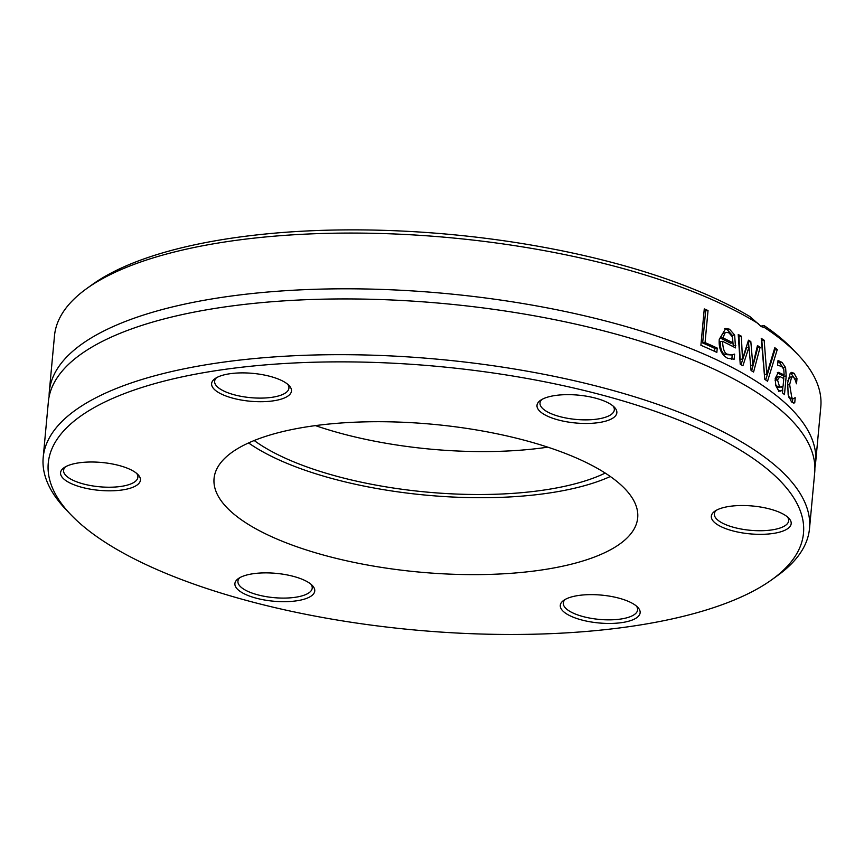 <?xml version="1.0" encoding="UTF-8"?>
<svg xmlns="http://www.w3.org/2000/svg" width="864" height="864" viewBox="0 0 864 864"><rect width="100%" height="100%" fill="white"/><g stroke="black" fill="none" stroke-linecap="round" stroke-linejoin="round"><path stroke-width="1.3" d="M106.758 543.283A379.231 132.289 5.3 0 1 70.848 514.685A379.231 132.289 5.3 0 1 438.102 366.444A379.231 132.289 5.3 0 1 771.811 579.712A379.231 132.289 5.3 0 1 454.399 632.902A379.231 132.289 5.3 0 1 106.758 543.283M771.811 579.712L777.373 575.716A384.804 134.233 -174.7 0 0 809.514 528.52A384.804 134.233 -174.7 0 0 438.761 359.316A384.804 134.233 -174.7 0 0 43.2 457.423A384.804 134.233 -174.7 0 0 66.118 509.738L70.848 514.685M752.911 534.092A40.1 13.986 -174.7 0 0 788.8 518.184A40.1 13.986 -174.7 0 0 752.555 506.002A40.1 13.986 -174.7 0 0 714.69 511.304A40.1 13.986 -174.7 0 0 752.911 534.092M285.282 382.525A40.1 13.986 -174.7 0 0 248.53 373.054A40.1 13.986 -174.7 0 0 214.963 378.68A40.1 13.986 -174.7 0 0 250.247 401.231A40.1 13.986 -174.7 0 0 289.073 385.549A40.1 13.986 -174.7 0 0 285.282 382.525M239.436 577.886A40.1 13.986 -174.7 0 0 238.259 578.653A40.1 13.986 -174.7 0 0 273.542 601.204A40.1 13.986 -174.7 0 0 312.368 585.533A40.1 13.986 -174.7 0 0 277.484 573.491A40.1 13.986 -174.7 0 0 239.436 577.886M246.877 523.476A212.728 74.207 5.3 0 1 214.056 478.516A212.728 74.207 5.3 0 1 432.734 424.278A212.728 74.207 5.3 0 1 637.697 517.817A212.728 74.207 5.3 0 1 481.648 574.571A212.728 74.207 5.3 0 1 246.877 523.476M566.471 613.807A40.1 13.986 -174.7 0 0 617.836 623.074A40.1 13.986 -174.7 0 0 637.751 607.295A40.1 13.986 -174.7 0 0 601.506 595.112A40.1 13.986 -174.7 0 0 563.641 600.415A40.1 13.986 -174.7 0 0 566.471 613.807M98.842 462.251A40.1 13.986 -174.7 0 0 63.914 467.791A40.1 13.986 -174.7 0 0 99.198 490.342A40.1 13.986 -174.7 0 0 138.024 474.66A40.1 13.986 -174.7 0 0 98.842 462.251M612.317 418.446A40.1 13.986 -174.7 0 0 614.466 407.311A40.1 13.986 -174.7 0 0 578.221 395.129A40.1 13.986 -174.7 0 0 540.356 400.432A40.1 13.986 -174.7 0 0 559.624 420.304A40.1 13.986 -174.7 0 0 612.317 418.446M43.2 457.423L48.373 401.695A384.804 134.233 5.3 0 1 110.279 337.565A384.804 134.233 5.3 0 1 765.634 398.358A384.804 134.233 5.3 0 1 814.687 472.781L809.514 528.52M797.882 354.607L793.152 349.65A379.231 132.289 -174.7 0 0 764.165 325.62L764.608 327.64A384.804 134.233 5.3 0 1 797.882 354.607A384.804 134.233 5.3 0 1 820.8 406.912L815.627 462.65A384.804 134.233 5.3 0 1 814.882 467.694M764.78 327.64L761.346 326.635L749.909 316.559A379.231 132.289 -174.7 0 0 402.959 231.098A379.231 132.289 -174.7 0 0 92.189 284.634L86.627 288.63A384.804 134.233 5.3 0 1 405.724 234.5A384.804 134.233 5.3 0 1 758.203 323.568M49.118 396.652A384.804 134.233 5.3 0 1 49.313 391.565A384.804 134.233 5.3 0 1 444.874 293.447A384.804 134.233 5.3 0 1 815.627 462.65M49.313 391.565L54.486 335.826A384.804 134.233 5.3 0 1 86.627 288.63M774.814 347.706A384.804 134.233 5.3 0 1 777.265 349.553L767.545 381.262A384.804 134.233 -174.7 0 0 764.78 379.328L761.238 338.364A384.804 134.233 5.3 0 1 764.154 340.254L766.811 374.177L774.814 347.706M780.138 391.154L778.356 390.258L775.796 385.625L775.202 378.464L778.345 372.352L784.134 374.9L783.767 369.187L781.682 366.455L777.708 365.278A384.804 134.233 -174.7 0 0 777.589 365.18L778.021 360.493L782.071 362.405L785.592 367.567L786.208 375.959L784.48 394.621A384.804 134.233 -174.7 0 0 782.471 392.861L782.73 389.966L780.57 391.133M716.85 352.393A384.804 134.233 -174.7 0 0 700.898 345.287L704.268 308.912A384.804 134.233 5.3 0 1 708.037 310.532L705.056 342.598A384.804 134.233 5.3 0 1 717.25 348.095L716.85 352.393M740.232 364.273L738.234 334.508A384.804 134.233 5.3 0 1 741.344 336.193L742.478 359.035L748.483 340.2A384.804 134.233 5.3 0 1 750.816 341.561L752.836 365.072L757.458 345.578A384.804 134.233 5.3 0 1 760.115 347.263L753.581 372.049A384.804 134.233 -174.7 0 0 751.075 370.516L748.991 347.08L742.91 365.764A384.804 134.233 -174.7 0 0 740.232 364.273M727.639 358.279C721.429 354.823 718.632 348.538 719.237 339.433L725.76 328.45L729.518 329.206L734.627 334.994L735.556 347.9A384.804 134.233 -174.7 0 0 722.552 341.345C722.984 349.758 724.788 354.056 727.963 354.251L731.894 354.985L734.443 354.121A384.804 134.233 5.3 0 1 734.616 354.218L734.152 359.23L727.639 358.279M795.442 380.419L793.746 377.363L792.558 376.769L791.521 377.417L789.653 384.61L791.845 397.883L793.508 398.628L795.118 397.656A384.804 134.233 5.3 0 1 795.215 397.753L794.729 402.916L791.51 401.922L788.162 394.848L787.687 382.784L790.15 373.529L791.813 372.352L794.156 373.388L796.986 378.626L796.511 383.789A384.804 134.233 -174.7 0 0 796.414 383.681L795.442 380.419M793.843 403.045L793.282 402.959M760.622 326.128L764.165 325.62M792.752 398.736L792.385 402.646M788.951 397.613L790.636 398.941L793.541 398.617M792.472 376.78L790.085 377.114L787.925 380.657M790.69 372.913L794.167 377.87M796.986 378.626L794.794 378.94M724.615 328.763L727.153 329.54L732.272 335.329L733.342 346.745M734.627 334.994L732.272 335.329M722.552 341.345L720.176 341.68C720.338 349.445 722.142 353.743 725.598 354.586L731.894 354.985M732.229 354.931L731.819 359.338M732.326 336.809L728.989 332.888L726.667 332.37L722.606 333.493L720.5 338.18A382.018 133.261 5.3 0 1 730.523 343.17L732.877 342.835L732.326 336.809M726.667 332.37L722.606 333.493M724.972 333.158L722.876 337.846L720.5 338.18M722.876 337.846A384.804 134.233 5.3 0 1 732.877 342.835M757.08 347.155A382.018 133.261 5.3 0 1 757.771 347.587L751.648 370.861M748.03 341.626A382.018 133.261 5.3 0 1 748.472 341.885L748.926 347.09M738.342 336.172A382.018 133.261 5.3 0 1 738.99 336.517L740.135 359.37L742.478 359.035M748.991 347.08L746.647 347.414L741.02 364.705M741.344 336.193L738.99 336.517M750.816 341.561L748.472 341.885M752.836 365.072L750.622 365.386M760.115 347.263L757.771 347.587M704.149 310.23A382.018 133.261 5.3 0 1 705.629 310.867L702.659 342.943A382.018 133.261 5.3 0 1 714.863 348.43L714.593 351.356M708.037 310.532L705.629 310.867M717.25 348.095L714.863 348.43M705.056 342.598L702.659 342.943M783.94 374.933L783.637 378.464M782.914 386.305L782.568 389.988M777.913 361.584L779.706 362.74L783.346 368.312M777.308 372.751L781.769 375.235L784.134 374.9M782.73 389.966L778.658 391.36M775.537 384.545L778.41 387.58L783.086 386.132L783.788 378.562L779.965 376.564L777.092 376.898M777.6 376.898L775.127 380.797M779.965 376.564L777.524 379.922L779.512 386.629L781.186 387.245M774.306 349.423A382.018 133.261 5.3 0 1 774.911 349.877L765.698 379.966M777.265 349.553L774.911 349.877M766.811 374.177L764.467 374.512L761.81 340.589L764.154 340.254M787.45 516.931A37.314 13.014 5.3 0 1 788.659 520.776A37.314 13.014 5.3 0 1 753.041 530.507A37.314 13.014 5.3 0 1 714.355 513.886A37.314 13.014 5.3 0 1 716.245 510.322M613.116 406.058A37.314 13.014 5.3 0 1 614.315 409.903A37.314 13.014 5.3 0 1 610.103 415.195A37.314 13.014 5.3 0 1 567.702 418.327A37.314 13.014 5.3 0 1 540.011 403.013A37.314 13.014 5.3 0 1 541.912 399.449M287.723 384.296A37.314 13.014 5.3 0 1 288.932 388.152A37.314 13.014 5.3 0 1 261.565 398.099A37.314 13.014 5.3 0 1 220.385 389.135A37.314 13.014 5.3 0 1 214.628 381.251A37.314 13.014 5.3 0 1 216.529 377.698M136.674 473.407A37.314 13.014 5.3 0 1 137.884 477.263A37.314 13.014 5.3 0 1 102.265 486.994A37.314 13.014 5.3 0 1 63.58 470.362A37.314 13.014 5.3 0 1 65.48 466.808M311.018 584.28A37.314 13.014 5.3 0 1 312.217 588.125A37.314 13.014 5.3 0 1 308.005 593.417A37.314 13.014 5.3 0 1 265.615 596.549A37.314 13.014 5.3 0 1 237.924 581.234A37.314 13.014 5.3 0 1 239.814 577.67M636.401 606.042A37.314 13.014 5.3 0 1 637.61 609.887A37.314 13.014 5.3 0 1 610.232 619.844A37.314 13.014 5.3 0 1 569.063 610.88A37.314 13.014 5.3 0 1 563.306 602.996A37.314 13.014 5.3 0 1 565.196 599.432M547.787 447.163A203.818 71.096 5.3 0 1 315.436 425.606M605.232 473.083A203.818 71.096 5.3 0 1 261.5 445.5A203.818 71.096 5.3 0 1 254.2 440.521M610.319 476.496A212.728 74.207 5.3 0 1 254.005 446.569A212.728 74.207 5.3 0 1 248.573 442.93M789.653 384.61L787.536 384.912M791.845 397.883L789.458 398.218M794.156 373.388L791.77 373.723M729.518 329.206L727.153 329.54M735.782 345.395L733.428 345.73M727.963 354.251L725.598 354.586M779.512 386.629L777.157 386.964M777.524 379.922L775.159 380.257M782.071 362.405L779.706 362.74M785.592 367.567L783.216 367.902M786.208 375.959L783.842 376.294"/></g></svg>
